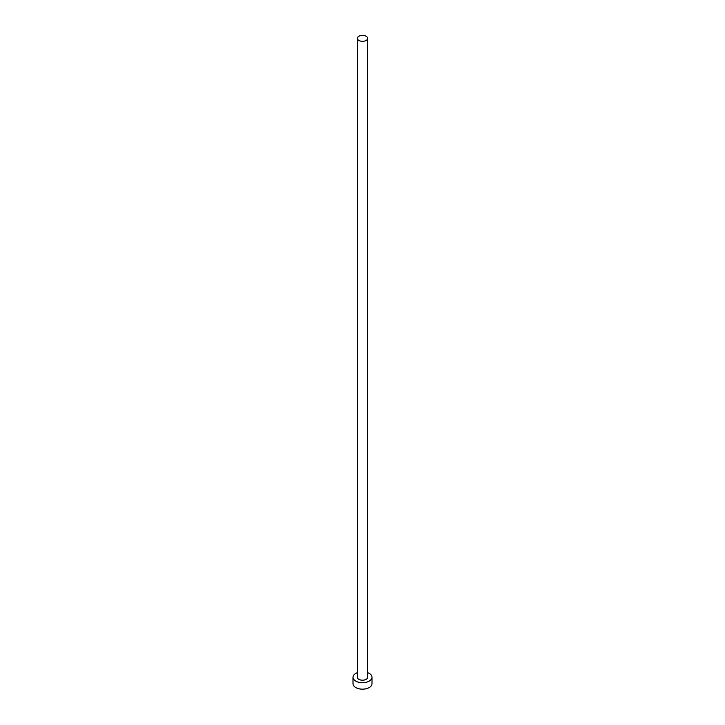 <?xml version="1.0" encoding="UTF-8"?>
<svg xmlns="http://www.w3.org/2000/svg" width="725" height="725" viewBox="0 0 725 725"><rect width="100%" height="100%" fill="white"/><g stroke="black" fill="none" stroke-linecap="round" stroke-linejoin="round"><path stroke-width="1.09" d="M358.866 40.446A5.138 2.963 0 0 0 364.467 41.089A5.138 2.963 0 0 0 367.638 38.343A5.138 2.963 0 0 0 366.134 36.25A5.138 2.963 0 0 0 360.533 35.607A5.138 2.963 0 0 0 357.362 38.343A5.138 2.963 0 0 0 358.866 40.446M357.362 38.343L357.362 677.241A5.138 2.963 0 0 0 358.866 679.334A5.138 2.963 0 0 0 364.467 679.978A5.138 2.963 0 0 0 367.638 677.241L367.638 38.343M357.362 672.637A9.488 5.474 0 0 0 353.012 677.241A9.488 5.474 0 0 0 355.794 681.11A9.488 5.474 0 0 0 366.134 682.298A9.488 5.474 0 0 0 371.988 677.241A9.488 5.474 0 0 0 369.206 673.362A9.488 5.474 0 0 0 367.638 672.637M353.012 677.241L353.012 683.693A9.488 5.474 0 0 0 355.794 687.563A9.488 5.474 0 0 0 366.134 688.75A9.488 5.474 0 0 0 371.988 683.693L371.988 677.241"/></g></svg>
